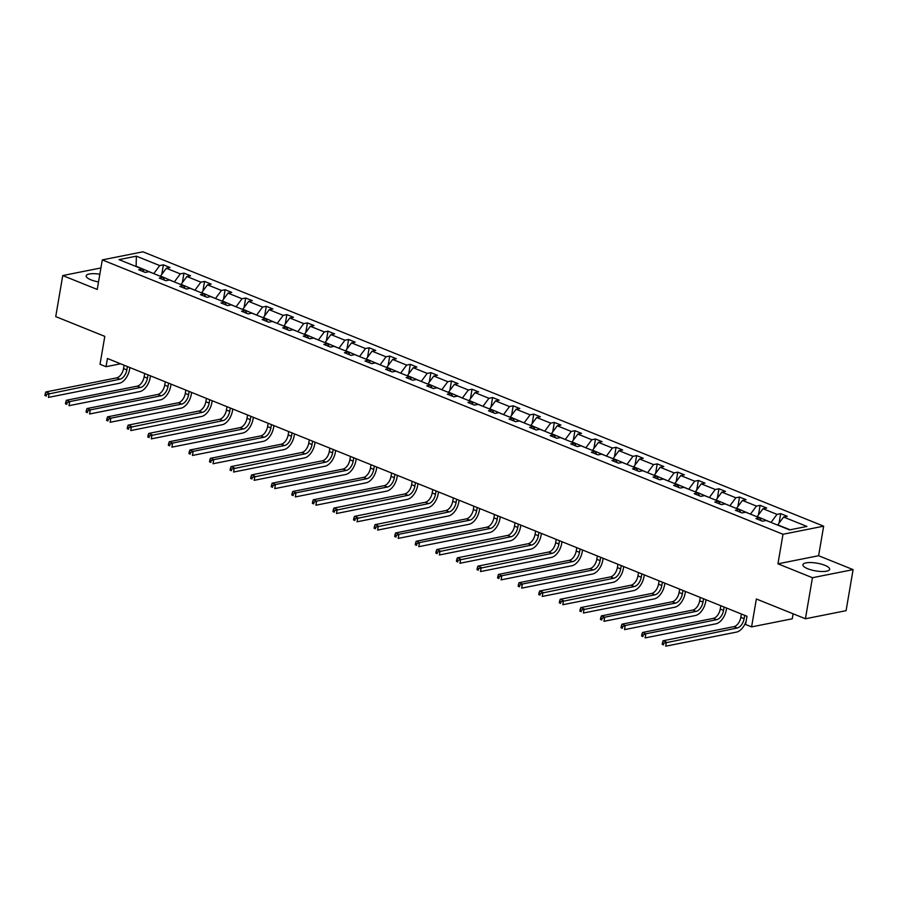 <?xml version="1.0" encoding="UTF-8"?>
<svg xmlns="http://www.w3.org/2000/svg" width="898" height="898" viewBox="0 0 898 898"><rect width="100%" height="100%" fill="white"/><g stroke="black" fill="none" stroke-linecap="round" stroke-linejoin="round"><path stroke-width="1.35" d="M99.835 274.227A13.571 3.918 9.7 0 0 86.186 275.866A13.571 3.918 9.7 0 0 90.99 279.85A13.571 3.918 9.7 0 0 98.522 281.938M807.706 568.737A13.571 3.918 9.7 0 0 821.659 571.498A13.571 3.918 9.7 0 0 829.662 569.31A13.571 3.918 9.7 0 0 824.858 565.313A13.571 3.918 9.7 0 0 810.905 562.552A13.571 3.918 9.7 0 0 802.913 564.741A13.571 3.918 9.7 0 0 807.706 568.737M853.1 569.624L818.606 555.716L777.949 563.821L812.443 577.717L853.1 569.624L846.084 610.674L805.427 618.767L756.363 598.988L751.592 626.894L792.249 618.801L793.102 613.794M812.443 577.717L805.427 618.767M100.913 267.952L62.748 275.551L55.732 316.601L104.797 336.368L100.026 364.285L106.02 366.698L120.601 363.802M823.657 526.172L142.95 251.81L102.293 259.904L783 534.265L823.657 526.172L818.606 555.716M153.884 273.677L136.126 266.223L136.373 256.166L159.721 265.584L163.402 264.843L161.775 274.361M153.928 273.396L159.721 265.584M174.459 281.972L160.529 276.056L166.321 268.244L170.003 267.503L163.402 264.843M166.321 268.244L180.296 273.879L183.978 273.138L182.35 282.657M195.034 290.267L181.104 284.34L186.896 276.528L190.578 275.798L183.978 273.138M186.896 276.528L200.871 282.163L204.553 281.433L202.926 290.952M215.61 298.563L201.68 292.636L207.472 284.823L211.153 284.094L204.553 281.433M207.472 284.823L221.447 290.458L225.129 289.728L223.501 299.236M236.185 306.858L222.255 300.931L228.047 293.118L231.729 292.389L225.129 289.728M228.047 293.118L242.022 298.753L245.704 298.024L244.076 307.531M256.761 315.142L242.83 309.226L248.623 301.414L252.304 300.673L245.704 298.024M248.623 301.414L262.598 307.049L266.279 306.308L264.652 315.827M277.336 323.437L263.406 317.522L269.198 309.709L272.88 308.968L266.279 306.308M269.198 309.709L283.173 315.344L286.855 314.603L285.227 324.122M297.911 331.732L283.981 325.817L289.773 317.993L293.455 317.263L286.855 314.603M289.773 317.993L303.749 323.628L307.43 322.898L305.803 332.417M318.487 340.028L304.557 334.101L310.349 326.288L314.031 325.559L307.43 322.898M310.349 326.288L324.324 331.923L328.006 331.194L326.389 340.701M339.062 348.323L325.132 342.396L330.924 334.584L334.606 333.854L328.006 331.194M330.924 334.584L344.899 340.219L348.581 339.489L346.965 348.996M359.638 356.607L345.708 350.691L351.5 342.879L355.181 342.138L348.581 339.489M351.5 342.879L365.475 348.514L369.157 347.773L367.54 357.292M380.213 364.902L366.283 358.987L372.075 351.174L375.757 350.433L369.157 347.773M372.075 351.174L386.05 356.809L389.732 356.068L388.116 365.587M400.789 373.198L386.858 367.282L392.651 359.458L396.332 358.729L389.732 356.068M392.651 359.458L406.637 365.093L410.307 364.364L408.691 373.882M421.364 381.493L407.434 375.566L413.226 367.753L416.908 367.024L410.307 364.364M413.226 367.753L427.212 373.388L430.894 372.659L429.266 382.166M441.939 389.788L428.009 383.861L433.801 376.049L437.483 375.319L430.894 372.659M433.801 376.049L447.788 381.684L451.469 380.954L449.842 390.462M462.515 398.072L448.585 392.157L454.377 384.344L458.059 383.614L451.469 380.954M454.377 384.344L468.363 389.979L472.045 389.249L470.417 398.757M483.09 406.367L469.16 400.452L474.952 392.639L478.634 391.898L472.045 389.249M474.952 392.639L488.939 398.274L492.62 397.533L490.993 407.052M503.666 414.663L489.736 408.747L495.528 400.923L499.209 400.194L492.62 397.533M495.528 400.923L509.514 406.558L513.196 405.829L511.568 415.347M524.241 422.958L510.311 417.031L516.103 409.219L519.785 408.489L513.196 405.829M516.103 409.219L530.089 414.854L533.771 414.124L532.144 423.632M544.817 431.253L530.886 425.326L536.678 417.514L540.36 416.784L533.771 414.124M536.678 417.514L550.665 423.149L554.347 422.419L552.719 431.927M565.392 439.537L551.462 433.622L557.254 425.809L560.936 425.08L554.347 422.419M557.254 425.809L571.24 431.444L574.922 430.714L573.294 440.222M585.967 447.833L572.037 441.917L577.829 434.104L581.511 433.364L574.922 430.714M577.829 434.104L591.816 439.739L595.497 438.999L593.87 448.517M606.543 456.128L592.613 450.212L598.405 442.388L602.087 441.659L595.497 438.999M598.405 442.388L612.391 448.023L616.073 447.294L614.445 456.813M627.118 464.423L613.188 458.496L618.98 450.684L622.662 449.954L616.073 447.294M618.98 450.684L632.967 456.319L636.648 455.589L635.021 465.097M647.694 472.718L633.764 466.792L639.556 458.979L643.237 458.249L636.648 455.589M639.556 458.979L653.542 464.614L657.224 463.884L655.596 473.392M668.269 481.002L654.339 475.087L660.131 467.274L663.813 466.545L657.224 463.884M660.131 467.274L674.117 472.909L677.799 472.18L676.172 481.687M688.845 489.298L674.914 483.382L680.706 475.57L684.388 474.829L677.799 472.18M680.706 475.57L694.693 481.205L698.375 480.464L696.747 489.982M709.42 497.593L695.49 491.677L701.282 483.854L704.964 483.124L698.375 480.464M701.282 483.854L715.268 489.5L718.95 488.759L717.322 498.278M729.995 505.888L716.065 499.962L721.857 492.149L725.539 491.419L718.95 488.759M721.857 492.149L735.844 497.784L739.525 497.054L737.898 506.573M750.571 514.184L736.641 508.257L742.433 500.444L746.115 499.715L739.525 497.054M742.433 500.444L756.419 506.079L760.101 505.35L758.473 514.857M771.146 522.479L757.216 516.552L763.008 508.739L766.69 508.01L760.101 505.35M763.008 508.739L776.995 514.374L780.676 513.645L779.049 523.152M790.083 529.798L777.791 524.847L783.584 517.035L787.265 516.294L780.676 513.645M783.584 517.035L806.932 526.441L789.567 529.899L766.23 520.492L762.548 521.222L755.948 518.561L759.629 517.832L745.654 512.197L741.973 512.926L735.372 510.266L739.054 509.536L725.079 503.901L721.397 504.631L714.797 501.982L718.479 501.241L704.503 495.606L700.822 496.347L694.221 493.687L697.903 492.946L683.928 487.311L680.246 488.052L673.646 485.391L677.328 484.662L663.353 479.027L659.671 479.757L653.07 477.096L656.752 476.367L642.777 470.732L639.095 471.461L632.495 468.801L636.177 468.071L622.191 462.436L618.52 463.166L611.92 460.506L615.601 459.776L601.615 454.141L597.945 454.871L591.344 452.222L595.026 451.481L581.04 445.846L577.358 446.587L570.769 443.926L574.451 443.197L560.464 437.562L556.782 438.291L550.193 435.631L553.875 434.901L539.889 429.266L536.207 429.996L529.618 427.336L533.3 426.606L519.313 420.971L515.632 421.701L509.043 419.04L512.724 418.311L498.738 412.676L495.056 413.406L488.467 410.756L492.149 410.016L478.163 404.381L474.481 405.121L467.892 402.461L471.573 401.732L457.587 396.097L453.905 396.826L447.316 394.166L450.998 393.436L437.012 387.801L433.33 388.531L426.741 385.871L430.423 385.141L416.436 379.506L412.754 380.236L406.165 377.575L409.847 376.846L395.861 371.211L392.179 371.94L385.59 369.291L389.272 368.55L375.285 362.915L371.604 363.656L365.015 360.996L368.696 360.266L354.71 354.631L351.028 355.361L344.439 352.701L348.121 351.971L334.135 346.336L330.453 347.066L323.864 344.405L327.546 343.676L313.559 338.041L309.877 338.771L303.288 336.11L306.97 335.381L292.984 329.746L289.302 330.475L282.713 327.826L286.395 327.085L272.408 321.45L268.727 322.191L262.137 319.531L265.819 318.79L251.833 313.155L248.151 313.896L241.562 311.236L245.244 310.506L231.257 304.871L227.576 305.601L220.987 302.94L224.668 302.211L210.682 296.576L207 297.305L200.411 294.645L204.082 293.915L190.107 288.28L186.425 289.01L179.836 286.361L183.506 285.62L169.531 279.985L165.849 280.726L159.249 278.066L162.931 277.325L148.956 271.69L145.274 272.431L138.674 269.77L142.355 269.041L119.019 259.623L136.373 256.166M751.592 626.894L745.587 624.48L746.99 616.275L107.423 358.493L106.02 366.698M164.592 280.221L162.931 277.325M174.504 281.691L180.296 273.879M185.168 288.505L183.506 285.62M195.079 289.975L200.871 282.163M205.743 296.8L204.082 293.915M215.655 298.271L221.447 290.458M226.318 305.096L224.668 302.211M236.23 306.566L242.022 298.753M246.894 313.391L245.244 310.506M256.806 314.861L262.598 307.049M267.469 321.686L265.819 318.79M277.381 323.157L283.173 315.344M288.045 329.97L286.395 327.085M297.956 331.452L303.749 323.628M308.62 338.265L306.97 335.381M318.532 339.736L324.324 331.923M329.196 346.561L327.546 343.676M339.107 348.031L344.899 340.219M349.771 354.856L348.121 351.971M359.683 356.326L365.475 348.514M370.358 363.151L368.696 360.266M380.258 364.622L386.05 356.809M390.933 371.435L389.272 368.55M400.834 372.917L406.637 365.093M411.509 379.731L409.847 376.846M421.409 381.201L427.212 373.388M432.084 388.026L430.423 385.141M441.984 389.496L447.788 381.684M452.659 396.321L450.998 393.436M462.56 397.792L468.363 389.979M473.235 404.616L471.573 401.732M483.135 406.087L488.939 398.274M493.81 412.9L492.149 410.016M503.711 414.382L509.514 406.558M514.386 421.196L512.724 418.311M524.286 422.666L530.089 414.854M534.961 429.491L533.3 426.606M544.873 430.961L550.665 423.149M555.536 437.786L553.875 434.901M565.448 439.257L571.24 431.444M576.112 446.082L574.451 443.197M586.024 447.552L591.816 439.739M596.687 454.366L595.026 451.481M606.599 455.847L612.391 448.023M617.263 462.661L615.601 459.776M627.174 464.131L632.967 456.319M637.838 470.956L636.177 468.071M647.75 472.427L653.542 464.614M658.414 479.251L656.752 476.367M668.325 480.722L674.117 472.909M678.989 487.547L677.328 484.662M688.901 489.017L694.693 481.205M699.564 495.831L697.903 492.946M709.476 497.312L715.268 489.5M720.14 504.126L718.479 501.241M730.052 505.596L735.844 497.784M740.715 512.421L739.054 509.536M750.627 513.892L756.419 506.079M761.291 520.717L759.629 517.832M771.202 522.187L776.995 514.374M777.949 563.821L783 534.265M62.748 275.551L97.242 289.448L102.293 259.904M144.017 271.926L142.355 269.041M741.4 614.019L740.828 617.364A8.699 5.006 -68 0 1 733.924 626.658L663.106 640.757L666.395 642.092L665.699 646.19L736.517 632.091A13.043 7.51 112 0 0 746.193 620.922M744.689 615.343L744.116 618.688A8.699 5.006 -68 0 1 737.224 627.994L663.768 643.204L662.455 642.676L662.174 644.315L663.487 644.854L663.768 643.204M663.487 644.854L662.174 644.315M663.106 640.757L662.455 642.676M720.825 605.723L720.252 609.069A8.699 5.006 -68 0 1 713.349 618.374L642.53 632.473L645.819 633.797L645.123 637.906L715.942 623.807A13.043 7.51 112 0 0 726.291 609.843L726.605 608.047M724.114 607.048L723.541 610.393A8.699 5.006 -68 0 1 716.649 619.699L645.819 633.797L643.192 634.92L641.879 634.381L641.599 636.02L642.912 636.559L643.192 634.92M642.912 636.559L641.599 636.02M642.53 632.473L641.879 634.381M700.249 597.428L699.677 600.773A8.699 5.006 -68 0 1 692.773 610.079L621.955 624.177L625.244 625.502L624.548 629.61L695.366 615.512A13.043 7.51 112 0 0 705.716 601.559L706.03 599.763M703.538 598.753L702.966 602.098A8.699 5.006 -68 0 1 696.073 611.403L625.244 625.502L622.617 626.624L621.304 626.086L621.023 627.736L622.336 628.263L622.617 626.624M622.336 628.263L621.023 627.736M621.955 624.177L621.304 626.086M679.674 589.133L679.101 592.478A8.699 5.006 -68 0 1 672.198 601.783L601.379 615.882L604.668 617.207L603.972 621.315L674.791 607.216A13.043 7.51 112 0 0 685.14 593.264L685.455 591.468M682.963 590.469L682.39 593.814A8.699 5.006 -68 0 1 675.498 603.108L604.668 617.207L602.042 618.329L600.728 617.802L600.448 619.44L601.761 619.968L602.042 618.329M601.761 619.968L600.448 619.44M601.379 615.882L600.728 617.802M659.098 580.838L658.526 584.183A8.699 5.006 -68 0 1 651.622 593.488L580.804 607.587L584.093 608.923L583.397 613.02L654.215 598.921A13.043 7.51 112 0 0 664.565 584.968L664.868 583.172M662.387 582.173L661.815 585.518A8.699 5.006 -68 0 1 654.923 594.813L581.466 610.034L580.153 609.506L579.872 611.145L581.186 611.673L581.466 610.034M581.186 611.673L579.872 611.145M580.804 607.587L580.153 609.506M638.523 572.554L637.95 575.899A8.699 5.006 -68 0 1 631.047 585.193L560.229 599.292L563.517 600.627L562.822 604.724L633.64 590.626A13.043 7.51 112 0 0 643.989 576.673L644.293 574.877M641.812 573.878L641.239 577.223A8.699 5.006 -68 0 1 634.347 586.529L560.891 601.739L559.577 601.211L559.297 602.85L560.61 603.389L560.891 601.739M560.61 603.389L559.297 602.85M560.229 599.292L559.577 601.211M617.947 564.258L617.375 567.603A8.699 5.006 -68 0 1 610.472 576.898L539.642 591.007L542.942 592.332L542.246 596.44L613.065 582.342A13.043 7.51 112 0 0 623.414 568.378L623.717 566.582M621.236 565.583L620.664 568.928A8.699 5.006 -68 0 1 613.772 578.233L540.315 593.443L539.002 592.916L538.721 594.555L540.035 595.093L540.315 593.443M540.035 595.093L538.721 594.555M539.642 591.007L539.002 592.916M597.361 555.963L596.8 559.308A8.699 5.006 -68 0 1 589.896 568.614L519.066 582.712L522.367 584.037L521.671 588.145L592.489 574.047A13.043 7.51 112 0 0 602.839 560.094L603.142 558.298M600.661 557.288L600.089 560.633A8.699 5.006 -68 0 1 593.196 569.938L522.367 584.037L519.74 585.159L518.427 584.62L518.146 586.271L519.459 586.798L519.74 585.159M519.459 586.798L518.146 586.271M519.066 582.712L518.427 584.62M576.785 547.668L576.224 551.013A8.699 5.006 -68 0 1 569.321 560.318L498.491 574.417L501.791 575.741L501.095 579.85L571.914 565.751A13.043 7.51 112 0 0 582.263 551.799L582.566 550.003M580.086 549.004L579.513 552.337A8.699 5.006 -68 0 1 572.621 561.643L501.791 575.741L499.165 576.864L497.851 576.336L497.571 577.975L498.884 578.503L499.165 576.864M498.884 578.503L497.571 577.975M498.491 574.417L497.851 576.336M556.21 539.372L555.649 542.718A8.699 5.006 -68 0 1 548.745 552.023L477.916 566.122L481.216 567.457L480.52 571.555L551.338 557.456A13.043 7.51 112 0 0 561.688 543.503L561.991 541.707M559.51 540.708L558.938 544.053A8.699 5.006 -68 0 1 552.046 553.348L478.589 568.569L477.276 568.041L476.995 569.68L478.308 570.208L478.589 568.569M478.308 570.208L476.995 569.68M477.916 566.122L477.276 568.041M535.635 531.088L535.062 534.422A8.699 5.006 -68 0 1 528.17 543.728L457.34 557.826L460.64 559.162L459.944 563.259L530.763 549.161A13.043 7.51 112 0 0 541.112 535.208L541.415 533.412M538.935 532.413L538.362 535.758A8.699 5.006 -68 0 1 531.47 545.064L458.014 560.273L456.689 559.746L456.409 561.385L457.733 561.924L458.014 560.273M457.733 561.924L456.409 561.385M457.34 557.826L456.689 559.746M515.059 522.793L514.487 526.138A8.699 5.006 -68 0 1 507.595 535.433L436.765 549.542L440.065 550.867L439.369 554.975L510.187 540.877A13.043 7.51 112 0 0 520.537 526.913L520.84 525.117M518.359 524.118L517.787 527.463A8.699 5.006 -68 0 1 510.895 536.768L437.438 551.978L436.114 551.451L435.833 553.089L437.158 553.628L437.438 551.978M437.158 553.628L435.833 553.089M436.765 549.542L436.114 551.451M494.484 514.498L493.911 517.843A8.699 5.006 -68 0 1 487.019 527.148L416.189 541.247L419.489 542.572L418.794 546.68L489.612 532.581A13.043 7.51 112 0 0 499.962 518.629L500.265 516.833M497.784 515.822L497.211 519.167A8.699 5.006 -68 0 1 490.319 528.473L419.489 542.572L416.863 543.694L415.538 543.155L415.258 544.805L416.582 545.333L416.863 543.694M416.582 545.333L415.258 544.805M416.189 541.247L415.538 543.155M473.908 506.203L473.336 509.548A8.699 5.006 -68 0 1 466.444 518.853L395.614 532.952L398.914 534.276L398.218 538.385L469.037 524.286A13.043 7.51 112 0 0 479.386 510.333L479.689 508.537M477.208 507.538L476.636 510.872A8.699 5.006 -68 0 1 469.744 520.178L398.914 534.276L396.287 535.399L394.963 534.86L394.682 536.51L396.007 537.038L396.287 535.399M396.007 537.038L394.682 536.51M395.614 532.952L394.963 534.86M453.333 497.907L452.76 501.252A8.699 5.006 -68 0 1 445.868 510.558L375.038 524.657L378.339 525.992L377.643 530.089L448.461 515.991A13.043 7.51 112 0 0 458.811 502.038L459.114 500.242M456.633 499.243L456.061 502.588A8.699 5.006 -68 0 1 449.168 511.882L375.712 527.104L374.387 526.576L374.107 528.215L375.431 528.742L375.712 527.104M375.431 528.742L374.107 528.215M375.038 524.657L374.387 526.576M432.757 489.623L432.185 492.957A8.699 5.006 -68 0 1 425.293 502.263L354.463 516.361L357.763 517.697L357.067 521.794L427.886 507.696A13.043 7.51 112 0 0 438.235 493.743L438.538 491.947M436.058 490.948L435.485 494.293A8.699 5.006 -68 0 1 428.593 503.598L355.137 518.808L353.812 518.281L353.531 519.92L354.856 520.447L355.137 518.808M354.856 520.447L353.531 519.92M354.463 516.361L353.812 518.281M412.182 481.328L411.61 484.673A8.699 5.006 -68 0 1 404.717 493.967L333.888 508.077L337.188 509.402L336.481 513.51L407.31 499.4A13.043 7.51 112 0 0 417.66 485.448L417.963 483.652M415.482 482.653L414.91 485.998A8.699 5.006 -68 0 1 408.018 495.303L334.561 510.513L333.237 509.985L332.956 511.624L334.281 512.163L334.561 510.513M334.281 512.163L332.956 511.624M333.888 508.077L333.237 509.985M391.607 473.033L391.034 476.378A8.699 5.006 -68 0 1 384.142 485.683L313.312 499.782L316.612 501.106L315.905 505.215L386.735 491.116A13.043 7.51 112 0 0 397.084 477.164L397.387 475.368M394.907 474.357L394.334 477.702A8.699 5.006 -68 0 1 387.442 487.008L316.612 501.106L313.986 502.229L312.661 501.69L312.381 503.34L313.705 503.868L313.986 502.229M313.705 503.868L312.381 503.34M313.312 499.782L312.661 501.69M371.031 464.737L370.459 468.083A8.699 5.006 -68 0 1 363.567 477.388L292.737 491.487L296.037 492.811L295.33 496.92L366.159 482.821A13.043 7.51 112 0 0 376.509 468.868L376.812 467.072M374.331 466.073L373.759 469.407A8.699 5.006 -68 0 1 366.867 478.713L296.037 492.811L293.41 493.934L292.086 493.395L291.805 495.045L293.13 495.573L293.41 493.934M293.13 495.573L291.805 495.045M292.737 491.487L292.086 493.395M350.456 456.442L349.883 459.787A8.699 5.006 -68 0 1 342.991 469.093L272.161 483.191L275.462 484.516L274.754 488.624L345.584 474.526A13.043 7.51 112 0 0 355.934 460.573L356.237 458.777M353.756 457.778L353.183 461.123A8.699 5.006 -68 0 1 346.291 470.417L275.462 484.516L272.835 485.638L271.51 485.111L271.23 486.75L272.554 487.277L272.835 485.638M272.554 487.277L271.23 486.75M272.161 483.191L271.51 485.111M329.88 448.158L329.308 451.492A8.699 5.006 -68 0 1 322.416 460.797L251.586 474.896L254.886 476.232L254.179 480.329L325.009 466.23A13.043 7.51 112 0 0 335.358 452.278L335.661 450.482M333.18 449.483L332.608 452.828A8.699 5.006 -68 0 1 325.705 462.133L252.259 477.343L250.935 476.816L250.654 478.454L251.979 478.982L252.259 477.343M251.979 478.982L250.654 478.454M251.586 474.896L250.935 476.816M309.305 439.863L308.732 443.208A8.699 5.006 -68 0 1 301.84 452.502L231.011 466.601L234.311 467.937L233.603 472.045L304.433 457.935A13.043 7.51 112 0 0 314.783 443.982L315.086 442.186M312.605 441.187L312.033 444.532A8.699 5.006 -68 0 1 305.129 453.838L231.684 469.048L230.359 468.52L230.079 470.159L231.403 470.698L231.684 469.048M231.403 470.698L230.079 470.159M231.011 466.601L230.359 468.52M288.729 431.568L288.157 434.913A8.699 5.006 -68 0 1 281.265 444.218L210.435 458.317L213.735 459.641L213.028 463.75L283.858 449.651A13.043 7.51 112 0 0 294.207 435.687L294.51 433.891M292.03 432.892L291.457 436.237A8.699 5.006 -68 0 1 284.554 445.543L213.735 459.641L211.109 460.764L209.784 460.225L209.503 461.864L210.828 462.403L211.109 460.764M210.828 462.403L209.503 461.864M210.435 458.317L209.784 460.225M268.154 423.272L267.582 426.617A8.699 5.006 -68 0 1 260.689 435.923L189.86 450.021L193.16 451.346L192.453 455.454L263.282 441.356A13.043 7.51 112 0 0 273.632 427.403L273.935 425.607M271.454 424.608L270.882 427.942A8.699 5.006 -68 0 1 263.978 437.247L193.16 451.346L190.533 452.469L189.209 451.93L188.928 453.58L190.253 454.107L190.533 452.469M190.253 454.107L188.928 453.58M189.86 450.021L189.209 451.93M247.579 414.977L247.006 418.322A8.699 5.006 -68 0 1 240.114 427.628L169.284 441.726L172.584 443.051L171.877 447.159L242.707 433.061A13.043 7.51 112 0 0 253.056 419.108L253.359 417.312M250.879 416.313L250.306 419.658A8.699 5.006 -68 0 1 243.403 428.952L172.584 443.051L169.958 444.173L168.633 443.646L168.353 445.285L169.677 445.812L169.958 444.173M169.677 445.812L168.353 445.285M169.284 441.726L168.633 443.646M227.003 406.693L226.431 410.027A8.699 5.006 -68 0 1 219.539 419.332L148.709 433.431L152.009 434.767L151.302 438.864L222.132 424.765A13.043 7.51 112 0 0 232.481 410.813L232.784 409.017M230.303 408.018L229.731 411.363A8.699 5.006 -68 0 1 222.827 420.668L149.382 435.878L148.058 435.35L147.777 436.989L149.102 437.517L149.382 435.878M149.102 437.517L147.777 436.989M148.709 433.431L148.058 435.35M206.428 398.398L205.855 401.743A8.699 5.006 -68 0 1 198.963 411.037L128.133 425.136L131.434 426.471L130.726 430.569L201.556 416.47A13.043 7.51 112 0 0 211.906 402.517L212.209 400.721M209.728 399.722L209.155 403.067A8.699 5.006 -68 0 1 202.252 412.373L128.807 427.583L127.482 427.055L127.202 428.694L128.526 429.233L128.807 427.583M128.526 429.233L127.202 428.694M128.133 425.136L127.482 427.055M185.852 390.102L185.28 393.447A8.699 5.006 -68 0 1 178.388 402.753L107.558 416.852L110.858 418.176L110.151 422.284L180.981 408.186A13.043 7.51 112 0 0 191.33 394.222L191.633 392.426M189.152 391.427L188.58 394.772A8.699 5.006 -68 0 1 181.677 404.078L110.858 418.176L108.231 419.299L106.907 418.76L106.626 420.399L107.951 420.938L108.231 419.299M107.951 420.938L106.626 420.399M107.558 416.852L106.907 418.76M165.277 381.807L164.704 385.152A8.699 5.006 -68 0 1 157.812 394.458L86.983 408.556L90.283 409.881L89.576 413.989L160.405 399.891A13.043 7.51 112 0 0 170.755 385.938L171.058 384.142M168.577 383.132L168.005 386.477A8.699 5.006 -68 0 1 161.101 395.782L90.283 409.881L87.656 411.003L86.331 410.465L86.051 412.115L87.375 412.642L87.656 411.003M87.375 412.642L86.051 412.115M86.983 408.556L86.331 410.465M144.701 373.512L144.129 376.857A8.699 5.006 -68 0 1 137.237 386.162L66.407 400.261L69.707 401.586L69 405.694L139.83 391.595A13.043 7.51 112 0 0 150.179 377.643L150.482 375.847M148.002 374.848L147.429 378.193A8.699 5.006 -68 0 1 140.526 387.487L69.707 401.586L67.081 402.708L65.756 402.181L65.475 403.819L66.8 404.347L67.081 402.708M66.8 404.347L65.475 403.819M66.407 400.261L65.756 402.181M124.126 365.217L123.554 368.562A8.699 5.006 -68 0 1 116.661 377.867L45.832 391.966L49.132 393.302L48.425 397.399L119.254 383.3A13.043 7.51 112 0 0 129.604 369.347L129.907 367.551M127.426 366.552L126.854 369.897A8.699 5.006 -68 0 1 119.95 379.203L46.505 394.413L45.181 393.885L44.9 395.524L46.225 396.052L46.505 394.413M46.225 396.052L44.9 395.524M45.832 391.966L45.181 393.885M744.116 618.688L740.828 617.364M737.224 627.994L733.924 626.658M723.541 610.393L720.252 609.069M716.649 619.699L713.349 618.374M702.966 602.098L699.677 600.773M696.073 611.403L692.773 610.079M682.39 593.814L679.101 592.478M675.498 603.108L672.198 601.783M661.815 585.518L658.526 584.183M654.923 594.813L651.622 593.488M641.239 577.223L637.95 575.899M634.347 586.529L631.047 585.193M620.664 568.928L617.375 567.603M613.772 578.233L610.472 576.898M600.089 560.633L596.8 559.308M593.196 569.938L589.896 568.614M579.513 552.337L576.224 551.013M572.621 561.643L569.321 560.318M558.938 544.053L555.649 542.718M552.046 553.348L548.745 552.023M538.362 535.758L535.062 534.422M531.47 545.064L528.17 543.728M517.787 527.463L514.487 526.138M510.895 536.768L507.595 535.433M497.211 519.167L493.911 517.843M490.319 528.473L487.019 527.148M476.636 510.872L473.336 509.548M469.744 520.178L466.444 518.853M456.061 502.588L452.76 501.252M449.168 511.882L445.868 510.558M435.485 494.293L432.185 492.957M428.593 503.598L425.293 502.263M414.91 485.998L411.61 484.673M408.018 495.303L404.717 493.967M394.334 477.702L391.034 476.378M387.442 487.008L384.142 485.683M373.759 469.407L370.459 468.083M366.867 478.713L363.567 477.388M353.183 461.123L349.883 459.787M346.291 470.417L342.991 469.093M332.608 452.828L329.308 451.492M325.705 462.133L322.416 460.797M312.033 444.532L308.732 443.208M305.129 453.838L301.84 452.502M291.457 436.237L288.157 434.913M284.554 445.543L281.265 444.218M270.882 427.942L267.582 426.617M263.978 437.247L260.689 435.923M250.306 419.658L247.006 418.322M243.403 428.952L240.114 427.628M229.731 411.363L226.431 410.027M222.827 420.668L219.539 419.332M209.155 403.067L205.855 401.743M202.252 412.373L198.963 411.037M188.58 394.772L185.28 393.447M181.677 404.078L178.388 402.753M168.005 386.477L164.704 385.152M161.101 395.782L157.812 394.458M147.429 378.193L144.129 376.857M140.526 387.487L137.237 386.162M126.854 369.897L123.554 368.562M119.95 379.203L116.661 377.867"/></g></svg>
